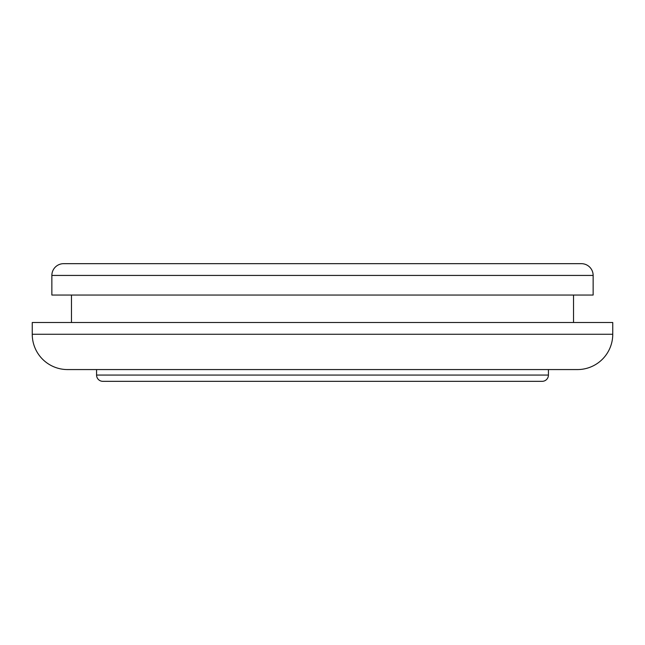 <?xml version="1.0" encoding="UTF-8"?>
<svg xmlns="http://www.w3.org/2000/svg" width="645" height="645" viewBox="0 0 645 645"><rect width="100%" height="100%" fill="white"/><g stroke="black" fill="none" stroke-linecap="round" stroke-linejoin="round"><path stroke-width="0.97" d="M63.629 263.668L581.371 263.668A11.763 11.763 0 0 1 593.142 275.431L593.142 295.047L51.858 295.047L51.858 275.431A11.763 11.763 0 0 1 63.629 263.668M542.147 381.332L102.853 381.332A6.273 6.273 0 0 1 96.573 375.059L548.427 375.059A6.273 6.273 0 0 1 542.147 381.332L540.583 381.332M577.452 369.569L67.548 369.569A35.298 35.298 0 0 1 32.25 334.263L612.75 334.263A35.298 35.298 0 0 1 577.452 369.569M110.698 263.668L534.302 263.668M548.427 375.059L548.427 369.569L96.573 369.569L96.573 375.059M612.75 334.263L612.75 322.5L32.25 322.5L32.25 334.263M71.474 295.047L71.474 322.5M573.526 295.047L573.526 322.5M102.853 381.332L104.417 381.332M593.142 275.431L51.858 275.431"/></g></svg>
